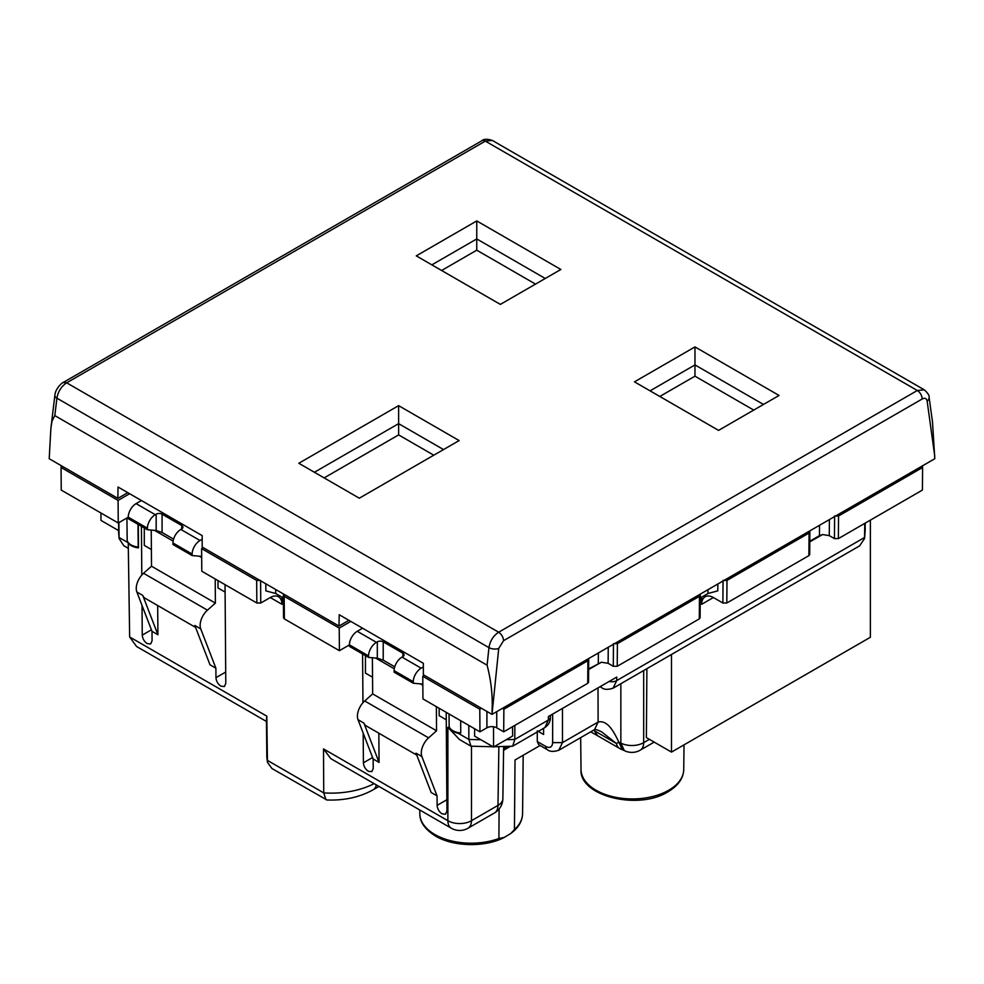 <?xml version="1.0" encoding="UTF-8"?>
<svg xmlns="http://www.w3.org/2000/svg" width="984" height="984" viewBox="0 0 984 984"><rect width="100%" height="100%" fill="white"/><g stroke="black" fill="none" stroke-linecap="round" stroke-linejoin="round"><path stroke-width="1.48" d="M54.809 415.605L52.029 421.041L50.885 428.249L49.2 458.728L117.859 498.371L118.031 487.018L202.187 535.616L202.187 547.055L339.013 626.058L339.185 614.705L423.341 663.29L423.341 674.741L492 714.384L498.74 648.394A6.95 3.382 6.1 0 1 488.95 647.632L56.912 398.188L54.809 415.605L487.092 665.184C491.274 681.322 492.91 696.869 492 711.813M929.081 397.192A6.95 4.502 172.1 0 1 929.105 397.327L932.512 421.988L934.8 458.728L492 714.384M433.784 455.198L398.618 434.903L398.618 423.649L443.526 449.577M348.926 620.326L339.013 626.058M398.618 434.903L324.142 477.904M398.618 405.642L298.816 463.267L359.308 498.199L459.122 440.574L398.618 405.642L398.618 423.649L314.4 472.271M416.269 255.865L476.76 220.933L560.855 269.481L500.352 304.4L416.269 255.865M694.975 346.909L634.471 381.841L718.566 430.389L779.057 395.457L694.975 346.909L694.975 364.916L763.461 404.461M659.809 396.466L694.975 376.171L694.975 364.916L650.067 390.845M694.975 376.171L753.719 410.082M441.607 270.489L476.76 250.182L476.76 238.94L545.259 278.484M476.76 250.182L535.517 284.105M431.853 264.856L476.76 238.94L476.76 220.933M117.859 498.371L127.772 492.652M129.63 493.722L118.08 500.401L61.069 467.486L62.718 466.539M424.424 675.368L422.776 676.316L479.786 709.23L479.958 731.825L486.908 727.816A6.95 4.01 180 0 1 496.736 727.816L503.697 731.825L503.869 709.23L502.393 708.382M481.434 708.283L479.786 709.23M588.334 658.763L587.903 660.707L503.869 709.23M613.462 643.684L617.399 643.684L699.464 596.304L699.895 594.348M723.056 580.412L726.991 580.412L809.057 533.033L808.885 555.628L809.697 554.496L809.869 531.901L809.057 533.033M809.488 531.077L809.869 531.901M834.616 516.01L838.553 516.01L922.586 467.486L921.11 466.637M151.388 549.515L144.291 545.419L144.291 527.941M118.08 500.401L118.252 522.996L61.242 490.081L61.069 467.486M128.24 517.227L118.252 522.996M195.595 627.411L145.042 598.223A13.899 8.02 -60 0 1 142.754 595.394L157.907 634.717L152.003 631.322L152.077 640.793L150.663 643.966L147.206 643.61C144.218 641.556 142.569 638.727 142.25 635.123L142.028 605.406M141.794 575.05L141.425 526.28M61.156 465.641L61.168 467.425M922.475 467.425L922.488 465.838M922.586 467.486L922.414 490.081L838.38 538.605L834.444 538.605L829.278 535.628L822.636 534.57L819.451 535.653L819.537 525.284M809.807 541.225L819.451 535.653M808.885 555.628L726.819 603.007L722.883 603.007L713.498 597.596A16.679 9.631 60 0 0 712.982 597.313A16.679 9.631 60 0 0 705.147 596.759A16.679 9.631 60 0 0 701.703 604.287L701.752 597.091M700.264 597.952L707.939 593.512L717.791 590.867L717.84 583.992M588.653 668.899L601.482 662.257L608.124 663.302L613.29 666.291L617.226 666.291L699.292 618.899L700.104 617.78L700.276 595.172M587.903 660.707L587.731 683.314L588.543 682.183L588.715 659.587M587.731 683.314L503.697 731.825M479.958 731.825L422.948 698.911L422.776 676.316M436.367 706.672L436.552 730.78L428.594 737.852A13.899 8.02 120 0 0 421.3 753.018A13.899 8.02 120 0 0 421.89 756.561L437.044 795.884L437.117 805.367C437.437 808.971 439.085 811.8 442.074 813.854L445.543 814.199L446.945 811.037L446.207 712.342M215.213 578.986L215.398 603.106L207.44 610.166A13.899 8.02 120 0 0 200.146 625.332A13.899 8.02 120 0 0 200.736 628.874L215.89 668.21L215.963 677.681C216.283 681.285 217.931 684.114 220.92 686.168L224.389 686.524L225.791 683.363L225.041 584.656M203.27 547.682L201.622 548.629L201.794 571.237L256.836 603.007L260.772 603.007L270.157 597.596A16.679 9.631 -60 0 1 270.674 597.313A16.679 9.631 -60 0 1 278.497 596.759A16.679 9.631 -60 0 1 281.953 604.287L281.904 597.091M260.6 580.412L256.664 580.412L201.622 548.629M283.896 594.238L283.367 595.172L284.192 596.304L339.234 628.075L339.406 650.682L284.364 618.899L283.54 617.78L283.367 595.172M350.796 621.408L339.234 628.075M372.542 677.201L365.445 673.105L365.445 655.615M349.394 644.914L339.406 650.682M416.749 755.085L366.196 725.897A13.899 8.02 -60 0 1 363.908 723.08L379.061 762.403L373.157 758.996L373.231 768.479L371.829 771.64L368.36 771.296C365.372 769.23 363.723 766.401 363.404 762.809L363.182 733.092M362.948 702.736L362.579 653.966M215.89 668.21L209.998 664.803L199.211 636.808L194.844 625.467L200.736 628.874M157.907 634.717L157.686 605.517M126.924 517.99L127.194 540.696C128.08 544.3 131.622 546.698 137.797 547.867L138.473 547.781L138.301 524.484M128.314 548.346L123.812 545.739L119.113 538.506L118.892 522.627M128.24 542.774L129.654 636.968L136.567 646.488L266.455 721.469L266.799 716.155L129.654 636.968M376.331 784.912A16.679 9.631 60 0 1 373.157 789.795C359.701 797.237 344.289 800.632 326.922 799.992L271.941 768.516L267.451 762.28L266.799 716.155M323.515 748.898L447.88 820.693A16.679 9.631 -60 0 0 451.336 828.221L330.772 758.615L323.515 748.898L323.736 792.895L267.254 760.288A64.304 37.134 180 0 1 266.824 756.253L266.455 721.469M493.046 746.77L471.004 746.192L468.864 739.427L468.802 725.393M460.684 720.706L460.746 732.957A13.665 7.884 180 0 1 449.147 726.573L449.036 713.978M459.528 733.683L460.746 732.957M437.044 795.884L431.152 792.477L415.998 753.154L421.89 756.561M379.061 762.403L378.84 733.203M646.894 668.677L646.377 737.606L671.482 752.096L870.373 637.275L870.373 520.13M265.803 583.795L265.865 590.867L275.704 593.512L283.392 597.952M428.594 737.852L364.695 700.965A13.899 8.02 120 0 0 357.413 716.131A13.899 8.02 120 0 0 358.004 719.673L373.157 758.996M364.695 700.965L372.665 693.904L372.395 657.755M368.557 655.898L368.545 657.41L349.382 646.353L349.394 644.827L368.557 655.898A11.119 6.421 120 0 1 376.429 642.355L377.315 641.839A4.17 2.411 180 0 1 383.219 641.839L402.874 653.191A4.17 2.411 180 0 1 404.092 654.889A4.17 2.411 180 0 1 402.874 656.599L401.976 657.115A11.119 6.421 120 0 0 394.117 670.658L413.28 681.715A11.119 6.421 120 0 1 421.152 668.173L423.341 666.906M362.579 628.21L357.253 631.298A11.119 6.421 120 0 0 349.394 644.827M394.117 670.658L394.104 672.17L413.268 683.228L413.28 681.715M413.268 683.228L422.837 684.089M446.256 719.759L439.159 715.663L439.159 708.271M474.657 728.763L474.571 736.106L493.525 747.053L512.652 735.995L512.553 726.721M494.005 746.77L512.652 746.192L514.792 739.427L514.853 725.393M471.004 746.192L459.54 739.562L447.88 727.324L447.88 820.693A16.679 9.803 0 0 0 471.471 820.693L471.471 746.389M325.962 799.709L323.736 792.895A64.304 37.134 180 0 0 374.117 783.633M100.958 513.021L100.958 520.401L118.707 530.647L118.621 522.787M137.994 524.3L138.203 547.055A13.665 7.884 180 0 1 127.145 540.364M138.473 547.781L138.203 547.055M207.44 610.166L143.541 573.278A13.899 8.02 120 0 0 136.259 588.457A13.899 8.02 120 0 0 136.85 591.987L152.003 631.322M143.541 573.278L151.511 566.218L151.241 530.068M147.403 528.211L147.391 529.736L128.227 518.666L128.24 517.154L147.403 528.211A11.119 6.421 120 0 1 155.275 514.681L156.161 514.165A4.17 2.411 180 0 1 162.065 514.165L181.72 525.505A4.17 2.411 180 0 1 182.938 527.215A4.17 2.411 180 0 1 181.72 528.912L180.822 529.429A11.119 6.421 120 0 0 172.963 542.971L192.126 554.041A11.119 6.421 120 0 1 199.998 540.499L202.187 539.232M141.425 500.536L136.1 503.611A11.119 6.421 120 0 0 128.24 517.154M172.963 542.971L172.95 544.484L192.114 555.554L192.126 554.041M192.114 555.554L201.683 556.403M225.102 592.073L218.005 587.977L218.005 580.597M859.622 545.862L864.542 538.506L865.305 523.058M864.542 538.506L864.751 523.377M671.482 752.096L671.482 654.483M368.545 657.41L377.315 658.198L383.219 660.166L394.744 666.82M436.552 730.78L372.665 693.904M147.391 529.736L156.161 530.511L162.065 532.479L173.59 539.134M215.398 603.106L151.511 566.218M543.598 728.32L543.598 734.47L538.002 731.235M537.289 730.817L537.289 741.555L538.691 744.667M499.109 809.02L498.9 838.503L504.263 837.433L510.844 833.448L514.447 829.537L515.026 759.98L540.118 745.491M510.118 746.512L503.599 750.275M598.026 687.877L598.112 722.047C607.854 719.575 614.434 732.92 618.887 742.219L622.257 749.673M620.855 683.72L620.855 743.068L618.887 742.219L616.414 743.498L594.361 730.755L597.559 735.712L619.612 748.443A16.679 9.631 -60 0 1 616.414 743.498L601.679 731.887C597.829 729.993 595.443 729.242 594.545 729.611M503.623 748.516A49.077 28.339 0 0 0 507.055 746.585M593.475 730.251L594.361 730.755M493.525 747.053L493.525 726.758M865.256 527.977A373.477 215.631 180 0 1 864.604 537.461L616.747 680.571L616.747 677.078L548.432 716.512L548.371 720.042L514.792 739.427A373.477 215.631 180 0 1 506.293 739.673M63.124 382.53L66.691 382.825C61.34 386.38 58.081 391.497 56.912 398.188A6.95 3.444 -173.1 0 1 54.883 395.334A6.95 3.444 -173.1 0 1 54.895 395.248M487.092 665.184L488.95 647.632C490.081 640.916 493.316 635.775 498.654 632.22L66.691 382.825L485.346 141.106L492.283 140.417C487.105 138.818 483.624 138.941 481.877 140.761A6.95 4.01 60 0 1 485.346 141.106L917.309 390.5L924.284 389.824C927.912 393.145 929.523 395.642 929.105 397.327A6.95 4.502 172.1 0 1 927.137 401.066L934.763 456.182M927.137 401.066C926.534 398.36 924.899 397.659 922.229 398.963L503.562 640.682L498.74 648.394M503.562 640.682C503.254 637.079 501.619 634.262 498.654 632.22L917.309 390.5C920.286 392.542 921.922 395.371 922.229 398.963M924.456 389.922L492.283 140.405M142.25 635.123L151.425 629.821M838.38 538.605L838.553 516.01M834.444 538.605L834.616 516.575M829.278 535.628L829.401 519.577M726.819 603.007L726.991 580.412M722.883 603.007L723.056 580.99M707.939 593.512L707.976 589.687M699.292 618.899L699.464 596.304M617.226 666.291L617.399 643.684M613.29 666.291L613.462 644.262M608.124 663.302L608.247 647.263M598.297 663.327L598.383 652.97M496.736 711.641L496.736 727.816M486.908 711.444L486.908 727.816M363.404 762.809L372.579 757.508M281.953 604.287L270.268 597.534M128.018 542.639L119.052 537.461A373.477 215.631 180 0 1 118.498 530.536M480.881 739.747A373.477 215.631 180 0 1 468.864 739.427L458.679 733.547M449.922 728.492L447.88 727.324M822.353 534.62L809.795 541.876M713.388 597.534L701.703 604.287M601.199 662.306L588.641 669.551M256.836 603.007L256.664 580.412M284.364 618.899L284.192 596.304M275.704 593.512L275.68 589.49M260.772 603.007L260.6 580.781M358.004 719.673L363.908 723.08M437.117 805.367L446.859 799.746M136.85 591.987L142.754 595.394M215.963 677.681L225.705 672.06M613.057 688.21L616.747 680.571A6.95 4.084 180 0 1 609.158 681.457M550.413 717.262A6.95 4.01 -179.1 0 1 548.371 720.042L544.878 727.582C548.641 724.937 550.486 721.493 550.413 717.262L550.437 715.356M649.403 739.353L643.684 742.649L643.684 670.534M357.253 631.298L376.429 642.355M401.976 657.115L421.152 668.173M375.679 658.05L394.276 668.788M420.402 683.868L422.849 685.282M468.015 828.221L494.522 812.919A16.679 9.631 -120 0 0 497.978 805.392L471.471 820.693A16.679 9.631 60 0 1 468.015 828.221A16.679 16.679 0 0 1 451.336 828.221M503.648 746.659L502.861 798.725A16.679 9.631 0.9 0 1 497.978 805.392L498.863 746.733M136.1 503.611L155.275 514.681M180.822 529.429L199.998 540.499M154.525 530.364L173.123 541.114M199.248 556.194L201.695 557.596M600.511 686.438L601.618 687.619M602.454 685.319L606.513 682.982M537.289 741.555L545.825 746.487C549.982 748.43 552.245 747.139 552.651 742.625L552.651 714.076M684.015 744.863L683.745 769.451A51.365 29.655 180 0 1 668.702 790.238A51.365 29.655 180 0 1 612.872 796.708A51.365 29.655 180 0 1 581.015 769.451L580.671 737.643M654.176 742.108L640.227 750.165A16.679 9.631 -120 0 0 643.684 742.649A16.679 9.803 0 0 1 620.855 743.068L624.323 750.583L622.122 749.624A16.679 16.679 0 0 1 619.612 748.443M402.874 653.191L402.874 656.599M383.219 641.839L383.219 660.166M377.315 641.839L377.315 658.198M498.9 838.503A51.377 29.668 180 0 1 434.854 834.506A51.377 29.668 180 0 1 419.811 813.719L419.762 809.992M373.157 789.795L378.779 786.536A16.679 9.631 -120 0 0 378.963 786.425L378.951 786.437M181.72 525.505L181.72 528.912M162.065 514.165L162.065 532.479M156.161 514.165L156.161 530.511M545.825 746.487A6.95 4.01 120 0 0 547.264 749.624C549.871 751.801 553.795 751.961 559.06 750.115L594.57 729.611L598.026 722.096L562.479 742.625L562.479 708.406M538.703 744.679L547.264 749.624A6.95 4.01 120 0 0 547.362 749.673M558.764 750.275L562.479 742.625L552.651 742.625M510.844 833.448C518.457 827.765 522.356 821.197 522.566 813.719A51.377 29.668 180 0 1 514.447 829.537M598.112 722.047L594.607 729.587M481.877 140.761L63.21 382.481C63.554 381.669 55.411 387.807 54.883 395.334L50.885 428.249M449.196 726.918C449.922 730.005 453.427 732.268 459.7 733.707M859.831 545.739L613.315 688.074C608.063 689.907 604.127 689.747 601.532 687.57L600.043 686.709M544.89 727.57L512.652 746.192M266.824 756.253L267.451 762.28M119.113 538.506L118.498 530.524M590.707 731.85L597.448 735.638M683.745 769.451C683.425 778.307 678.173 785.749 667.988 791.8C638.309 810.644 578.924 796.081 581.015 769.451M624.323 750.583A16.679 16.679 0 0 0 640.227 750.165M494.522 812.919A16.679 16.679 0 0 0 502.861 798.651M419.811 813.719C419.738 821.997 424.99 829.451 435.568 836.068C453.501 846.867 485.173 847.482 504.263 837.433M522.566 813.719L523.193 755.269"/></g></svg>
